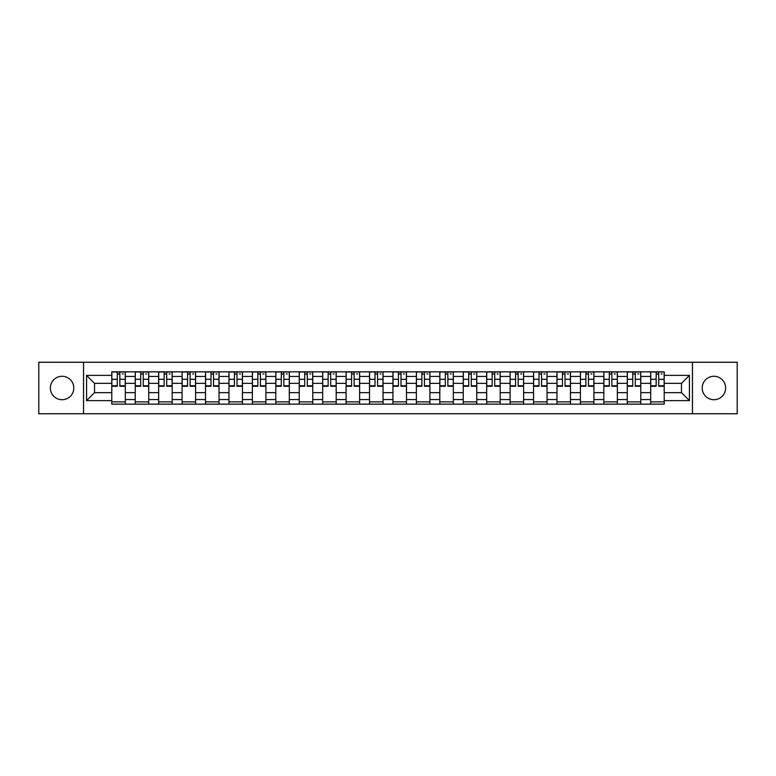 <?xml version="1.0" encoding="UTF-8"?>
<svg xmlns="http://www.w3.org/2000/svg" width="776" height="776" viewBox="0 0 776 776"><rect width="100%" height="100%" fill="white"/><g stroke="black" fill="none" stroke-linecap="round" stroke-linejoin="round"><path stroke-width="1.16" d="M713.92 376.282A11.718 11.718 0 0 0 702.202 388A11.718 11.718 0 0 0 713.92 399.718A11.718 11.718 0 0 0 725.638 388A11.718 11.718 0 0 0 713.92 376.282M62.08 376.282A11.718 11.718 0 0 0 50.362 388A11.718 11.718 0 0 0 62.08 399.718A11.718 11.718 0 0 0 73.798 388A11.718 11.718 0 0 0 62.08 376.282M692.444 413.753L737.2 413.753L737.2 362.246L38.8 362.246L38.8 413.753L692.444 413.753L692.444 362.246M135.228 404.15L135.228 376.438L125.314 376.438L125.314 404.15M125.314 376.438L125.314 371.85M135.228 376.438L135.228 371.85M148.74 371.85L148.74 404.15M158.653 404.15L158.653 371.85M172.175 371.85L172.175 404.15M182.088 404.15L182.088 371.85M195.601 371.85L195.601 404.15M205.514 404.15L205.514 371.85M219.036 371.85L219.036 404.15M228.949 404.15L228.949 371.85M242.461 371.85L242.461 404.15M252.375 404.15L252.375 371.85M265.896 371.85L265.896 404.15M275.81 404.15L275.81 371.85M289.322 371.85L289.322 404.15M299.235 404.15L299.235 371.85M312.757 371.85L312.757 404.15M322.67 404.15L322.67 371.85M336.183 371.85L336.183 404.15M346.096 404.15L346.096 371.85M359.618 371.85L359.618 404.15M369.522 404.15L369.522 371.85M383.043 371.85L383.043 404.15M392.957 404.15L392.957 371.85M406.478 371.85L406.478 404.15M416.382 404.15L416.382 371.85M429.904 371.85L429.904 404.15M439.817 404.15L439.817 371.85M453.329 371.85L453.329 404.15M463.243 404.15L463.243 371.85M476.765 371.85L476.765 404.15M486.678 404.15L486.678 371.85M500.19 371.85L500.19 404.15M510.104 404.15L510.104 371.85M523.625 371.85L523.625 404.15M533.539 404.15L533.539 371.85M547.051 371.85L547.051 404.15M556.964 404.15L556.964 371.85M570.486 371.85L570.486 404.15M580.399 404.15L580.399 371.85M593.912 371.85L593.912 404.15M603.825 404.15L603.825 371.85M617.347 371.85L617.347 404.15M627.26 404.15L627.26 371.85M640.772 371.85L640.772 404.15M650.686 404.15L650.686 371.85M650.686 392.656L640.772 392.656M627.26 392.656L617.347 392.656M603.825 392.656L593.912 392.656M580.399 392.656L570.486 392.656M556.964 392.656L547.051 392.656M533.539 392.656L523.625 392.656M510.104 392.656L500.19 392.656M486.678 392.656L476.765 392.656M463.243 392.656L453.329 392.656M439.817 392.656L429.904 392.656M416.382 392.656L406.478 392.656M392.957 392.656L383.043 392.656M369.522 392.656L359.618 392.656M346.096 392.656L336.183 392.656M322.67 392.656L312.757 392.656M299.235 392.656L289.322 392.656M275.81 392.656L265.896 392.656M252.375 392.656L242.461 392.656M228.949 392.656L219.036 392.656M205.514 392.656L195.601 392.656M182.088 392.656L172.175 392.656M158.653 392.656L148.74 392.656M135.228 392.656L125.314 392.656M650.686 383.344L640.772 383.344M627.26 383.344L617.347 383.344M603.825 383.344L593.912 383.344M580.399 383.344L570.486 383.344M556.964 383.344L547.051 383.344M533.539 383.344L523.625 383.344M510.104 383.344L500.19 383.344M486.678 383.344L476.765 383.344M463.243 383.344L453.329 383.344M439.817 383.344L429.904 383.344M416.382 383.344L406.478 383.344M392.957 383.344L383.043 383.344M369.522 383.344L359.618 383.344M346.096 383.344L336.183 383.344M322.67 383.344L312.757 383.344M299.235 383.344L289.322 383.344M275.81 383.344L265.896 383.344M252.375 383.344L242.461 383.344M228.949 383.344L219.036 383.344M205.514 383.344L195.601 383.344M182.088 383.344L172.175 383.344M158.653 383.344L148.74 383.344M135.228 383.344L125.314 383.344M94.526 392.656L111.793 392.656L111.793 383.344L94.526 383.344L94.526 392.656L86.563 400.62L86.563 375.38L111.793 375.38L111.793 383.344M664.207 383.344L664.207 392.656L681.473 392.656L681.473 383.344L664.207 383.344L664.207 371.85L111.793 371.85L111.793 375.38M664.207 375.38L689.437 375.38L689.437 400.62L664.207 400.62L664.207 392.656M111.793 392.656L111.793 404.15L664.207 404.15L664.207 400.62M111.793 400.62L86.563 400.62M83.556 413.753L83.556 362.246M125.314 401.89L111.793 401.89M117.273 374.11L119.834 374.11M148.74 401.89L135.228 401.89M140.708 374.11L143.259 374.11M172.175 401.89L158.653 401.89M164.134 374.11L166.694 374.11M195.601 401.89L182.088 401.89M187.569 374.11L190.12 374.11M219.036 401.89L205.514 401.89M210.994 374.11L213.546 374.11M242.461 401.89L228.949 401.89M234.43 374.11L236.981 374.11M265.896 401.89L252.375 401.89M257.855 374.11L260.406 374.11M289.322 401.89L275.81 401.89M281.29 374.11L283.841 374.11M312.757 401.89L299.235 401.89M304.716 374.11L307.267 374.11M336.183 401.89L322.67 401.89M328.151 374.11L330.702 374.11M359.618 401.89L346.096 401.89M351.576 374.11L354.128 374.11M383.043 401.89L369.522 401.89M375.012 374.11L377.563 374.11M406.478 401.89L392.957 401.89M398.437 374.11L400.988 374.11M429.904 401.89L416.382 401.89M421.872 374.11L424.423 374.11M453.329 401.89L439.817 401.89M445.298 374.11L447.849 374.11M476.765 401.89L463.243 401.89M468.733 374.11L471.284 374.11M500.19 401.89L486.678 401.89M492.159 374.11L494.71 374.11M523.625 401.89L510.104 401.89M515.594 374.11L518.145 374.11M547.051 401.89L533.539 401.89M539.019 374.11L541.57 374.11M570.486 401.89L556.964 401.89M562.455 374.11L565.006 374.11M593.912 401.89L580.399 401.89M585.88 374.11L588.431 374.11M617.347 401.89L603.825 401.89M609.305 374.11L611.866 374.11M640.772 401.89L627.26 401.89M632.741 374.11L635.292 374.11M664.207 401.89L650.686 401.89M656.166 374.11L658.727 374.11M86.563 375.38L94.526 383.344M681.473 392.656L689.437 400.62M681.473 383.344L689.437 375.38M119.834 386.273L119.834 372.005L125.237 372.005L125.237 386.273L119.834 386.273M117.273 373.954L119.834 373.954M122.23 373.954L123.287 373.954M122.007 372.005L111.87 372.005L111.87 386.273L117.273 386.273L117.273 372.005L115.1 372.005M143.259 386.273L143.259 372.005L148.662 372.005L148.662 386.273L143.259 386.273M140.708 373.954L143.259 373.954M145.665 373.954L146.713 373.954M145.442 372.005L135.296 372.005L135.296 386.273L140.708 386.273L140.708 372.005L138.526 372.005M166.694 386.273L166.694 372.005L172.097 372.005L172.097 386.273L166.694 386.273M164.134 373.954L166.694 373.954M169.09 373.954L170.148 373.954M168.867 372.005L158.731 372.005L158.731 386.273L164.134 386.273L164.134 372.005L161.961 372.005M190.12 386.273L190.12 372.005L195.523 372.005L195.523 386.273L190.12 386.273M187.569 373.954L190.12 373.954M192.526 373.954L193.573 373.954M192.302 372.005L182.156 372.005L182.156 386.273L187.569 386.273L187.569 372.005L185.386 372.005M213.546 386.273L213.546 372.005L218.958 372.005L218.958 386.273L213.546 386.273M210.994 373.954L213.546 373.954M215.951 373.954L217.008 373.954M215.728 372.005L205.591 372.005L205.591 386.273L210.994 386.273L210.994 372.005L208.822 372.005M236.981 386.273L236.981 372.005L242.384 372.005L242.384 386.273L236.981 386.273M234.43 373.954L236.981 373.954M239.386 373.954L240.434 373.954M239.154 372.005L229.017 372.005L229.017 386.273L234.43 386.273L234.43 372.005L232.247 372.005M260.406 386.273L260.406 372.005L265.819 372.005L265.819 386.273L260.406 386.273M257.855 373.954L260.406 373.954M262.812 373.954L263.869 373.954M262.589 372.005L252.452 372.005L252.452 386.273L257.855 386.273L257.855 372.005L255.682 372.005M283.841 386.273L283.841 372.005L289.244 372.005L289.244 386.273L283.841 386.273M281.29 373.954L283.841 373.954M286.247 373.954L287.295 373.954M286.014 372.005L275.878 372.005L275.878 386.273L281.29 386.273L281.29 372.005L279.108 372.005M307.267 386.273L307.267 372.005L312.68 372.005L312.68 386.273L307.267 386.273M304.716 373.954L307.267 373.954M309.673 373.954L310.73 373.954M309.449 372.005L299.313 372.005L299.313 386.273L304.716 386.273L304.716 372.005L302.543 372.005M330.702 386.273L330.702 372.005L336.105 372.005L336.105 386.273L330.702 386.273M328.151 373.954L330.702 373.954M333.108 373.954L334.155 373.954M332.875 372.005L322.738 372.005L322.738 386.273L328.151 386.273L328.151 372.005L325.969 372.005M354.128 386.273L354.128 372.005L359.54 372.005L359.54 386.273L354.128 386.273M351.576 373.954L354.128 373.954M356.533 373.954L357.59 373.954M356.31 372.005L346.174 372.005L346.174 386.273L351.576 386.273L351.576 372.005L349.404 372.005M377.563 386.273L377.563 372.005L382.966 372.005L382.966 386.273L377.563 386.273M375.012 373.954L377.563 373.954M379.968 373.954L381.016 373.954M379.736 372.005L369.599 372.005L369.599 386.273L375.012 386.273L375.012 372.005L372.829 372.005M400.988 386.273L400.988 372.005L406.401 372.005L406.401 386.273L400.988 386.273M398.437 373.954L400.988 373.954M403.394 373.954L404.441 373.954M403.171 372.005L393.034 372.005L393.034 386.273L398.437 386.273L398.437 372.005L396.264 372.005M424.423 386.273L424.423 372.005L429.826 372.005L429.826 386.273L424.423 386.273M421.872 373.954L424.423 373.954M426.829 373.954L427.877 373.954M426.596 372.005L416.46 372.005L416.46 386.273L421.872 386.273L421.872 372.005L419.69 372.005M447.849 386.273L447.849 372.005L453.262 372.005L453.262 386.273L447.849 386.273M445.298 373.954L447.849 373.954M450.255 373.954L451.302 373.954M450.031 372.005L439.895 372.005L439.895 386.273L445.298 386.273L445.298 372.005L443.125 372.005M471.284 386.273L471.284 372.005L476.687 372.005L476.687 386.273L471.284 386.273M468.733 373.954L471.284 373.954M473.69 373.954L474.737 373.954M473.457 372.005L463.32 372.005L463.32 386.273L468.733 386.273L468.733 372.005L466.551 372.005M494.71 386.273L494.71 372.005L500.122 372.005L500.122 386.273L494.71 386.273M492.159 373.954L494.71 373.954M497.115 373.954L498.163 373.954M496.892 372.005L486.756 372.005L486.756 386.273L492.159 386.273L492.159 372.005L489.986 372.005M518.145 386.273L518.145 372.005L523.548 372.005L523.548 386.273L518.145 386.273M515.594 373.954L518.145 373.954M520.55 373.954L521.598 373.954M520.318 372.005L510.181 372.005L510.181 386.273L515.594 386.273L515.594 372.005L513.411 372.005M541.57 386.273L541.57 372.005L546.983 372.005L546.983 386.273L541.57 386.273M539.019 373.954L541.57 373.954M543.976 373.954L545.024 373.954M543.753 372.005L533.616 372.005L533.616 386.273L539.019 386.273L539.019 372.005L536.846 372.005M565.006 386.273L565.006 372.005L570.408 372.005L570.408 386.273L565.006 386.273M562.455 373.954L565.006 373.954M567.402 373.954L568.459 373.954M567.178 372.005L557.042 372.005L557.042 386.273L562.455 386.273L562.455 372.005L560.272 372.005M588.431 386.273L588.431 372.005L593.844 372.005L593.844 386.273L588.431 386.273M585.88 373.954L588.431 373.954M590.837 373.954L591.884 373.954M590.614 372.005L580.477 372.005L580.477 386.273L585.88 386.273L585.88 372.005L583.697 372.005M611.866 386.273L611.866 372.005L617.269 372.005L617.269 386.273L611.866 386.273M609.305 373.954L611.866 373.954M614.262 373.954L615.32 373.954M614.039 372.005L603.903 372.005L603.903 386.273L609.305 386.273L609.305 372.005L607.133 372.005M635.292 386.273L635.292 372.005L640.704 372.005L640.704 386.273L635.292 386.273M632.741 373.954L635.292 373.954M637.697 373.954L638.745 373.954M637.474 372.005L627.338 372.005L627.338 386.273L632.741 386.273L632.741 372.005L630.558 372.005M658.727 386.273L658.727 372.005L664.13 372.005L664.13 386.273L658.727 386.273M656.166 373.954L658.727 373.954M661.123 373.954L662.18 373.954M660.9 372.005L650.763 372.005L650.763 386.273L656.166 386.273L656.166 372.005L653.993 372.005M627.26 376.438L617.347 376.438M603.825 376.438L593.912 376.438M580.399 376.438L570.486 376.438M556.964 376.438L547.051 376.438M533.539 376.438L523.625 376.438M510.104 376.438L500.19 376.438M486.678 376.438L476.765 376.438M463.243 376.438L453.329 376.438M439.817 376.438L429.904 376.438M416.382 376.438L406.478 376.438M392.957 376.438L383.043 376.438M369.522 376.438L359.618 376.438M346.096 376.438L336.183 376.438M322.67 376.438L312.757 376.438M299.235 376.438L289.322 376.438M275.81 376.438L265.896 376.438M252.375 376.438L242.461 376.438M228.949 376.438L219.036 376.438M205.514 376.438L195.601 376.438M182.088 376.438L172.175 376.438M158.653 376.438L148.74 376.438M650.686 376.438L640.772 376.438M627.26 399.562L617.347 399.562M603.825 399.562L593.912 399.562M580.399 399.562L570.486 399.562M556.964 399.562L547.051 399.562M533.539 399.562L523.625 399.562M510.104 399.562L500.19 399.562M486.678 399.562L476.765 399.562M463.243 399.562L453.329 399.562M439.817 399.562L429.904 399.562M416.382 399.562L406.478 399.562M392.957 399.562L383.043 399.562M369.522 399.562L359.618 399.562M346.096 399.562L336.183 399.562M322.67 399.562L312.757 399.562M299.235 399.562L289.322 399.562M275.81 399.562L265.896 399.562M252.375 399.562L242.461 399.562M228.949 399.562L219.036 399.562M205.514 399.562L195.601 399.562M182.088 399.562L172.175 399.562M158.653 399.562L148.74 399.562M135.228 399.562L125.314 399.562M650.686 399.562L640.772 399.562M119.834 385.759L125.237 385.759M119.834 379.299L125.237 379.299M111.87 385.759L117.273 385.759M111.87 379.299L117.273 379.299M143.259 385.759L148.662 385.759M143.259 379.299L148.662 379.299M135.296 385.759L140.708 385.759M135.296 379.299L140.708 379.299M166.694 385.759L172.097 385.759M166.694 379.299L172.097 379.299M158.731 385.759L164.134 385.759M158.731 379.299L164.134 379.299M190.12 385.759L195.523 385.759M190.12 379.299L195.523 379.299M182.156 385.759L187.569 385.759M182.156 379.299L187.569 379.299M213.546 385.759L218.958 385.759M213.546 379.299L218.958 379.299M205.591 385.759L210.994 385.759M205.591 379.299L210.994 379.299M236.981 385.759L242.384 385.759M236.981 379.299L242.384 379.299M229.017 385.759L234.43 385.759M229.017 379.299L234.43 379.299M260.406 385.759L265.819 385.759M260.406 379.299L265.819 379.299M252.452 385.759L257.855 385.759M252.452 379.299L257.855 379.299M283.841 385.759L289.244 385.759M283.841 379.299L289.244 379.299M275.878 385.759L281.29 385.759M275.878 379.299L281.29 379.299M307.267 385.759L312.68 385.759M307.267 379.299L312.68 379.299M299.313 385.759L304.716 385.759M299.313 379.299L304.716 379.299M330.702 385.759L336.105 385.759M330.702 379.299L336.105 379.299M322.738 385.759L328.151 385.759M322.738 379.299L328.151 379.299M354.128 385.759L359.54 385.759M354.128 379.299L359.54 379.299M346.174 385.759L351.576 385.759M346.174 379.299L351.576 379.299M377.563 385.759L382.966 385.759M377.563 379.299L382.966 379.299M369.599 385.759L375.012 385.759M369.599 379.299L375.012 379.299M400.988 385.759L406.401 385.759M400.988 379.299L406.401 379.299M393.034 385.759L398.437 385.759M393.034 379.299L398.437 379.299M424.423 385.759L429.826 385.759M424.423 379.299L429.826 379.299M416.46 385.759L421.872 385.759M416.46 379.299L421.872 379.299M447.849 385.759L453.262 385.759M447.849 379.299L453.262 379.299M439.895 385.759L445.298 385.759M439.895 379.299L445.298 379.299M471.284 385.759L476.687 385.759M471.284 379.299L476.687 379.299M463.32 385.759L468.733 385.759M463.32 379.299L468.733 379.299M494.71 385.759L500.122 385.759M494.71 379.299L500.122 379.299M486.756 385.759L492.159 385.759M486.756 379.299L492.159 379.299M518.145 385.759L523.548 385.759M518.145 379.299L523.548 379.299M510.181 385.759L515.594 385.759M510.181 379.299L515.594 379.299M541.57 385.759L546.983 385.759M541.57 379.299L546.983 379.299M533.616 385.759L539.019 385.759M533.616 379.299L539.019 379.299M565.006 385.759L570.408 385.759M565.006 379.299L570.408 379.299M557.042 385.759L562.455 385.759M557.042 379.299L562.455 379.299M588.431 385.759L593.844 385.759M588.431 379.299L593.844 379.299M580.477 385.759L585.88 385.759M580.477 379.299L585.88 379.299M611.866 385.759L617.269 385.759M611.866 379.299L617.269 379.299M603.903 385.759L609.305 385.759M603.903 379.299L609.305 379.299M635.292 385.759L640.704 385.759M635.292 379.299L640.704 379.299M627.338 385.759L632.741 385.759M627.338 379.299L632.741 379.299M658.727 385.759L664.13 385.759M658.727 379.299L664.13 379.299M650.763 385.759L656.166 385.759M650.763 379.299L656.166 379.299"/></g></svg>
